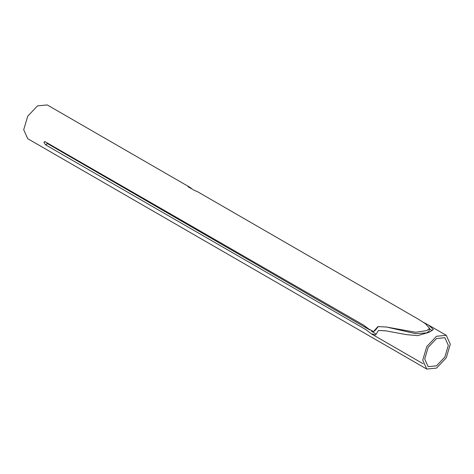 <?xml version="1.0" encoding="UTF-8"?>
<svg xmlns="http://www.w3.org/2000/svg" width="474" height="474" viewBox="0 0 474 474"><rect width="100%" height="100%" fill="white"/><g stroke="black" fill="none" stroke-linecap="round" stroke-linejoin="round"><path stroke-width="0.71" d="M426.772 369.068L422.737 360.145L426.772 346.565L436.518 336.273L446.265 335.308L450.3 344.231L446.265 357.817L436.518 368.102L426.772 369.068L27.735 138.692L23.7 129.769L27.735 116.183L37.482 105.898L47.228 104.932L190.275 187.52L188.036 186.715L194.832 190.637L197.071 191.437L418.554 319.31L425.374 323.653L429.598 328.441L429.094 331.095L426.671 332.866L415.817 333.684L386.6 327.036L377.908 326.604L373.465 331.569L368.713 328.98L363.676 325.176L44.84 141.572L44.011 142.532L45.551 144.813L47.554 143.658L369.904 330.011M432.14 330.734L429.515 328.873M436.518 365.833L444.873 357.011L448.333 345.368L444.873 337.719L436.518 338.549L428.164 347.365L424.704 359.014L428.164 366.657L436.518 365.833M423.513 322.367L428.241 324.903L433.372 329.418L429.426 332.179L417.63 335.663L406.342 334.614L385.617 330.811L378.477 330.455L375.627 334.97L371.183 333.714L365.916 329.637L45.551 144.813M44.84 141.572L44.088 142.01M429.598 328.441L426.671 330.591L415.704 332.262L385.836 326.918M190.275 187.52L192.089 189.055M371.45 331.225L376.095 334.075M378.477 330.455L386.109 330.882M46.256 142.265L47.554 143.658M378.305 326.556L374.798 330.822L373.465 331.569M446.265 335.308L428.241 324.903M423.146 363.759L371.64 334.028"/></g></svg>
